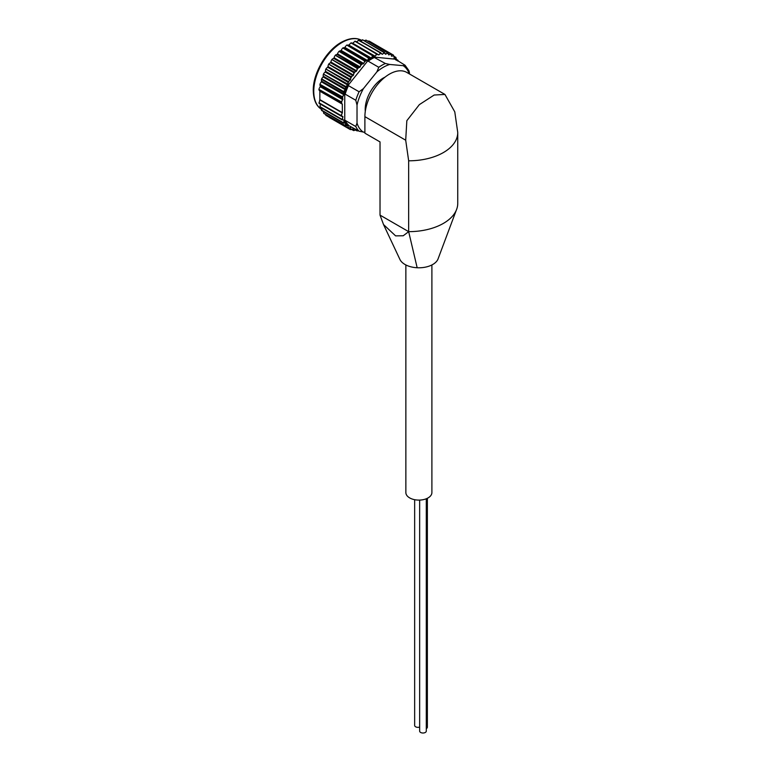 <?xml version="1.0" encoding="UTF-8"?>
<svg xmlns="http://www.w3.org/2000/svg" width="771" height="771" viewBox="0 0 771 771"><rect width="100%" height="100%" fill="white"/><g stroke="black" fill="none" stroke-linecap="round" stroke-linejoin="round"><path stroke-width="1.16" d="M370.764 58.355L347.095 44.978L368.451 57.497L371.024 58.317A41.065 23.708 120 0 0 368.596 59.839L347.191 86.468L348.453 85.639L359.093 91.778L363.43 88.607A38.752 22.378 120 0 0 357.021 105.135L357.021 123.081L355.797 126.521L345.157 120.382L344.753 121.288A41.065 23.708 120 0 0 345.88 123.138L343.085 122.878L321.507 110.205M323.29 111.467L323.781 113.385L345.051 125.663L345.88 123.138A41.065 23.708 120 0 0 347.191 124.757L359.093 131.215L364.895 132.333M395.59 59.772A41.065 23.708 120 0 0 394.868 58.943L405.054 65.236L403.166 65.67L389.712 64.465A38.752 22.378 120 0 0 376.894 71.867L378.773 67.289L368.143 61.15L368.596 59.839M389.712 64.465L385.375 63.482L373.463 57.025L394.415 59.097M345.668 89.928L323.174 76.946L322.114 78.006L321.815 79.384L343.085 91.672L345.88 89.6A41.065 23.708 120 0 0 344.753 92.751L345.157 94.139L355.797 100.278L357.021 105.135M405.054 65.236L408.929 70.691L409.497 73.091M348.27 45.373L351.171 42.916A43.118 24.894 120 0 0 351.104 42.954L372.47 55.685L351.104 42.954M352.299 43.436L355.123 41.248A43.118 24.894 120 0 0 355.065 41.268L376.412 53.97L355.065 41.268M356.385 41.885L358.91 40.227L380.267 52.891L358.91 40.227A43.118 24.894 120 0 1 358.978 40.217L358.823 40.111M360.327 40.95L362.601 39.861L383.948 52.486L362.601 39.861A43.118 24.894 120 0 1 362.659 39.861L362.486 39.793M364.153 40.699L366.052 40.159L387.408 52.746L366.052 40.159A43.118 24.894 120 0 1 366.109 40.169L387.379 52.447L388.305 53.739A42.241 24.393 120 0 0 386.936 53.469L387.408 52.746M321.815 110.6L321.815 110.6A43.118 24.894 120 0 1 321.786 110.542L343.394 122.714L321.43 110.041L321.594 108.027M341.91 119.322L342.488 118.503A42.241 24.393 120 0 0 343.018 120.006L320.293 107.227A43.118 24.894 120 0 1 320.264 107.169L341.91 119.322L319.946 106.639L320.437 104.143M319.059 103.333L319.859 99.632L319.859 91.19L319.088 90.072M319.406 88.01L320.322 86.728L319.994 85.157M320.524 83.046L321.719 81.196L321.382 80.136M323.174 76.946L323.242 75.095M324.167 72.985L325.266 72.06L325.535 70.122M326.625 68.06L327.752 67.289L328.224 65.294M329.468 63.318L330.595 62.711L331.26 60.697M332.629 58.847L333.737 58.423L334.585 56.408M336.069 54.712L337.139 54.471L338.151 52.515M339.722 50.992L341.245 50.5L341.9 49.065M343.519 47.754L344.473 47.889L345.755 46.125M347.74 127.87L325.776 115.187L347.47 127.919L348.029 127.138A42.241 24.393 120 0 0 349.118 127.947L347.519 127.957L326.143 115.467M325.776 115.187L326.2 115.64A43.118 24.894 120 0 0 326.249 115.679M345.35 125.586L323.781 113.385A43.118 24.894 120 0 0 323.82 113.424L345.09 125.712A43.118 24.894 120 0 1 345.051 125.663M320.293 107.227L319.955 106.677M340.917 115.457L318.953 102.774L340.512 115.592L341.582 114.638A42.241 24.393 120 0 0 341.9 116.325L319.406 103.343M319.242 103.314A43.118 24.894 120 0 0 319.252 103.381L340.917 115.968M319.242 89.648L340.917 102.398L319.242 89.648A43.118 24.894 120 0 1 319.252 89.571L341.023 101.705L341.9 101.001A42.241 24.393 120 0 0 341.582 103.063L340.917 102.398M320.264 84.608L341.91 97.387L320.264 84.608A43.118 24.894 120 0 1 320.293 84.521L342.093 96.674L343.018 96.038A42.241 24.393 120 0 0 342.488 98.148L341.91 97.387M321.786 79.471L343.394 92.269L321.786 79.471A43.118 24.894 120 0 1 321.815 79.384M322.114 78.006L321.68 78.864L343.644 91.547M323.781 74.334L345.35 87.152L323.781 74.334A43.118 24.894 120 0 1 323.82 74.247L345.659 86.429L346.661 85.966A42.241 24.393 120 0 0 345.745 88.087L345.35 87.152M326.2 69.284L347.74 82.102L326.2 69.284A43.118 24.894 120 0 1 326.249 69.197L348.106 81.408L349.118 81.042A42.241 24.393 120 0 0 348.029 83.104L347.74 82.102M329.024 64.398L350.526 77.225L329.024 64.398A43.118 24.894 120 0 1 329.072 64.311L350.95 76.551L351.962 76.3A42.241 24.393 120 0 0 350.718 78.276L350.526 77.225M332.185 59.762L353.658 72.59L332.185 59.762A43.118 24.894 120 0 1 332.234 59.685L354.12 71.963L355.123 71.828A42.241 24.393 120 0 0 353.754 73.688L353.658 72.59M335.636 55.464L357.079 68.282L335.636 55.464A43.118 24.894 120 0 1 335.693 55.396L358.563 67.703A42.241 24.393 120 0 0 357.079 69.4L357.079 68.282M339.317 51.57L360.732 64.379L339.317 51.57A43.118 24.894 120 0 1 339.375 51.512L362.216 63.983A42.241 24.393 120 0 0 360.645 65.496L360.732 64.379M343.162 48.149L364.567 60.938L343.162 48.149A43.118 24.894 120 0 1 343.23 48.101L366.013 60.736A42.241 24.393 120 0 0 364.394 62.046L364.567 60.938M351.306 42.916L373.81 55.898A42.241 24.393 120 0 0 372.162 56.726L372.47 55.685M355.171 41.403L377.665 54.384A42.241 24.393 120 0 0 376.046 54.953L376.412 53.97M369.039 41.171L369.27 41.152A43.118 24.894 120 0 0 369.222 41.133L390.579 53.671L368.615 40.988M347.123 45.258L368.499 58.027L347.123 45.258A43.118 24.894 120 0 1 347.191 45.219M347.403 45.046L369.058 57.661M356.896 129.942L357.079 130.916L355.421 130L357.387 130.925M329.024 117.279L350.285 129.557L350.718 128.873A42.241 24.393 120 0 0 351.962 129.412L353.388 128.68L353.658 130.559L351.721 129.538L353.744 130.627M341.023 101.705L319.252 89.571M342.093 96.674L320.293 84.521M345.659 86.429L323.82 74.247M348.106 81.408L326.249 69.197M350.95 76.551L329.072 64.311M354.12 71.963L332.234 59.685M357.58 67.703L335.693 55.396M361.262 63.858L339.375 51.512M365.117 60.495L343.23 48.101M372.374 55.233A43.118 24.894 120 0 1 372.441 55.204L351.171 42.916M380.18 52.505A43.118 24.894 120 0 1 380.248 52.495L358.978 40.217M383.871 52.139A43.118 24.894 120 0 1 383.929 52.139L362.659 39.861M393.422 55.107L394.02 56.553A42.241 24.393 120 0 0 392.931 55.753L393.316 55.03L369.27 41.152M397.769 61.034A42.241 24.393 120 0 0 397.441 60.495L397.884 60.234L396.265 59.261M357.58 130.906L356.963 130.848M353.754 129.962A42.241 24.393 120 0 0 355.123 130.232L353.504 130.55M351.962 129.412L350.41 129.605M350.285 129.557L348.106 128.14M345.745 124.815A42.241 24.393 120 0 0 346.661 125.866L345.659 125.943M343.394 122.714L343.885 121.914A42.241 24.393 120 0 0 344.608 123.206M343.644 123.158L343.085 122.878A43.118 24.894 120 0 1 343.056 122.82M342.093 119.833L341.563 119.505A43.118 24.894 120 0 1 341.534 119.447M341.023 116.026L340.522 115.66A43.118 24.894 120 0 1 340.512 115.592M344.608 90.997A42.241 24.393 120 0 0 343.885 93.127L343.394 92.269M376.325 53.546A43.118 24.894 120 0 1 376.393 53.527L376.961 53.777M380.797 52.794L381.414 53.507A42.241 24.393 120 0 0 379.843 53.806L380.267 52.891M384.45 52.476L384.98 53.295A42.241 24.393 120 0 0 383.495 53.305L383.948 52.486M387.321 52.438A43.118 24.894 120 0 1 387.379 52.447L387.871 52.833M390.492 53.411A43.118 24.894 120 0 1 390.54 53.43L391.34 54.828A42.241 24.393 120 0 0 390.097 54.288L390.579 53.671M391.003 53.854L393.316 55.03M395.783 57.324L396.313 58.885A42.241 24.393 120 0 0 395.398 57.825L395.745 57.285M397.769 60.167L398.135 60.678M397.884 60.234L396.265 59.3M369.897 58.027A42.241 24.393 120 0 0 368.249 59.107L368.499 58.027M346.661 125.866L347.952 125.538L348.029 127.138M349.118 127.947L350.497 127.417L350.718 128.873M355.123 130.232L356.096 129.48M368.249 59.107L367.488 60.504L344.984 47.513M366.013 60.736L367.488 60.504M364.394 62.046L363.739 63.482L341.245 50.5M362.216 63.983L363.739 63.482M360.645 65.496L360.124 66.952L337.621 53.96M358.563 67.703L360.124 66.952M357.079 69.4L356.684 70.845L334.19 57.854M355.123 71.828L356.684 70.845M353.754 73.688L353.504 75.095L331 62.104M351.962 76.3L353.504 75.095M350.718 78.276L350.612 79.635L328.118 66.643M349.118 81.042L350.612 79.635M348.029 83.104L348.078 84.386L325.574 71.395M346.661 85.966L348.078 84.386M345.745 88.087L345.928 89.263L323.435 76.271M347.191 86.468A41.065 23.708 120 0 0 345.88 89.6L345.928 89.263M396.149 60.099L396.313 58.885M395.398 57.825L393.991 57.998M394.02 56.553L394.299 58.172M392.931 55.753L391.813 56.273M391.446 56.061L391.34 54.828M390.097 54.288L388.526 54.731M388.305 53.739L388.97 54.982M386.936 53.469L385.259 53.999M384.98 53.295L385.818 54.327M383.495 53.305L382.416 54.307L381.616 53.845M381.414 53.507L382.416 54.307M379.843 53.806L378.821 54.934L377.337 54.076M377.665 54.384L378.821 54.934M376.046 54.953L375.091 56.187L352.598 43.205M373.81 55.898L375.091 56.187M372.162 56.726L371.285 58.056L348.791 45.065M373.463 57.025A41.065 23.708 120 0 0 371.024 58.317L371.285 58.056M397.441 60.495L396.959 60.562M457.743 132.467L457.743 132.583A48.881 28.219 0 0 0 457.743 132.467L454.784 111.872L444.954 94.448L406.789 72.416A34.705 20.036 120 0 0 380.045 81.716A34.705 20.036 120 0 0 364.895 116.643L364.895 133.171L380.026 141.912L380.026 215.119A48.881 28.219 0 0 1 380.026 214.993L380.026 141.912L364.991 133.229A48.881 28.219 120 0 0 365.097 133.296M444.954 94.448L434.169 95.026L419.357 104.625L406.837 120.7L405.7 140.206L408.659 160.802A48.881 28.219 0 0 0 457.743 132.583L457.743 203.428A48.881 28.219 0 0 0 457.743 203.313L457.743 132.699M399.783 259.133A19.67 11.353 0 0 0 399.889 259.384A19.67 11.353 0 0 0 417.169 267.749L408.659 231.647L408.659 160.802M408.659 231.647L380.026 215.119L383.524 224.554L395.6 235.868L403.243 235.762L408.659 231.647A48.881 28.219 0 0 0 443.421 223.378A48.881 28.219 0 0 0 456.663 209.307A48.881 28.219 0 0 0 457.743 203.428M417.169 267.749A19.67 11.353 0 0 0 438.121 258.786A19.67 11.353 0 0 0 438.275 258.324M431.895 264.954L431.895 492.582A13.011 7.517 180 0 1 418.884 500.1A13.011 7.517 180 0 1 405.864 492.582L405.864 264.954M365.29 111.371A25.597 14.774 -60 0 1 385.057 77.119M341.582 103.063L319.801 90.978M341.582 114.638L342.363 112.624L342.295 103.969M341.9 116.325L342.873 116.575L342.488 118.503M343.018 120.006L344.107 120.074L343.885 121.914M344.753 92.751L344.753 121.288M343.885 93.127L344.213 94.178L321.719 81.196M343.018 96.038L344.213 94.178M342.488 98.148L342.95 99.064L320.457 86.073M341.9 101.001L342.95 99.064M376.894 71.867L363.43 88.607M419.646 500.09L419.646 731.091A3.325 1.918 0 0 0 420.619 732.45A3.325 1.918 0 0 0 424.243 732.864A3.325 1.918 0 0 0 426.296 731.091L426.296 498.76M426.296 728.624A3.325 1.918 0 0 0 427.365 727.217L427.365 498.288M414.653 499.695L414.653 725.434A3.325 1.918 0 0 0 415.627 726.793A3.325 1.918 0 0 0 419.646 727.092M345.157 120.382A40.487 23.381 120 0 0 348.453 125.075M374.735 57.343A40.487 23.381 120 0 0 368.143 61.15M355.797 126.521A40.487 23.381 120 0 0 359.093 131.215M348.453 85.639A40.487 23.381 120 0 0 345.157 94.139M359.093 91.778A40.487 23.381 120 0 0 355.797 100.278M409.276 73.852A38.752 22.378 120 0 0 403.166 65.67M357.021 123.081A38.752 22.378 120 0 0 363.43 132.198M357.079 130.405A42.241 24.393 120 0 0 357.715 130.415M405.7 140.206L364.895 116.643M361.223 40.131A39.909 23.043 120 0 0 341.987 42.492A39.909 23.043 120 0 0 316.11 77.023A39.909 23.043 120 0 0 321.334 109.222M385.375 63.482A40.487 23.381 120 0 0 378.773 67.289M342.295 112.913L319.801 99.922M342.363 104.181L319.859 91.19M342.363 112.624L319.859 99.632M395.86 57.449L394.02 56.389M380.431 52.582L358.881 40.15M376.817 53.691L355.017 41.104L376.855 53.71M366.967 60.88L344.473 47.889M363.237 63.935L340.743 50.944M359.643 67.463L337.139 54.471M356.241 71.404L333.737 58.423M353.089 75.703L330.595 62.711M350.246 80.271L327.752 67.289M347.76 85.041L325.266 72.06M344.011 94.852L321.517 81.861M342.816 99.719L320.322 86.728M340.878 115.939L319.078 103.353M342.95 117.057L341.466 116.199M341.726 119.621L320.177 107.179M344.213 120.478L343.413 120.025M345.928 123.418L345.36 123.1M353.658 130.559L351.817 129.489M357.079 130.916L355.45 129.971M318.915 89.754L319.069 88.771M319.888 84.771L320.158 83.711M321.353 79.692L321.729 78.594M323.271 74.604L323.762 73.486M325.632 69.583L326.21 68.484M328.388 64.716L329.053 63.665M331.491 60.09L332.214 59.116M334.893 55.782L335.664 54.905M338.546 51.859L339.336 51.098M342.382 48.39L343.162 47.763M358.332 40.208L380.614 52.659M346.343 45.441L347.085 44.959M395.966 57.488L394.01 56.283M398.048 60.504L396.265 59.242M383.524 224.554L399.898 259.384M456.259 210.319L438.101 258.786M322.037 109.646C316.409 106.485 313.479 100.037 313.257 90.313C313.007 73.698 325.882 50.896 341.119 42.405C349.427 37.914 356.375 37.278 361.946 40.516M387.543 52.544L366.013 40.111M384.199 52.274L362.543 39.774M373.01 55.396L351.065 42.733M341.881 119.746L320.129 107.188M343.346 123.042L321.69 110.542M345.244 125.808L323.714 113.376"/></g></svg>

